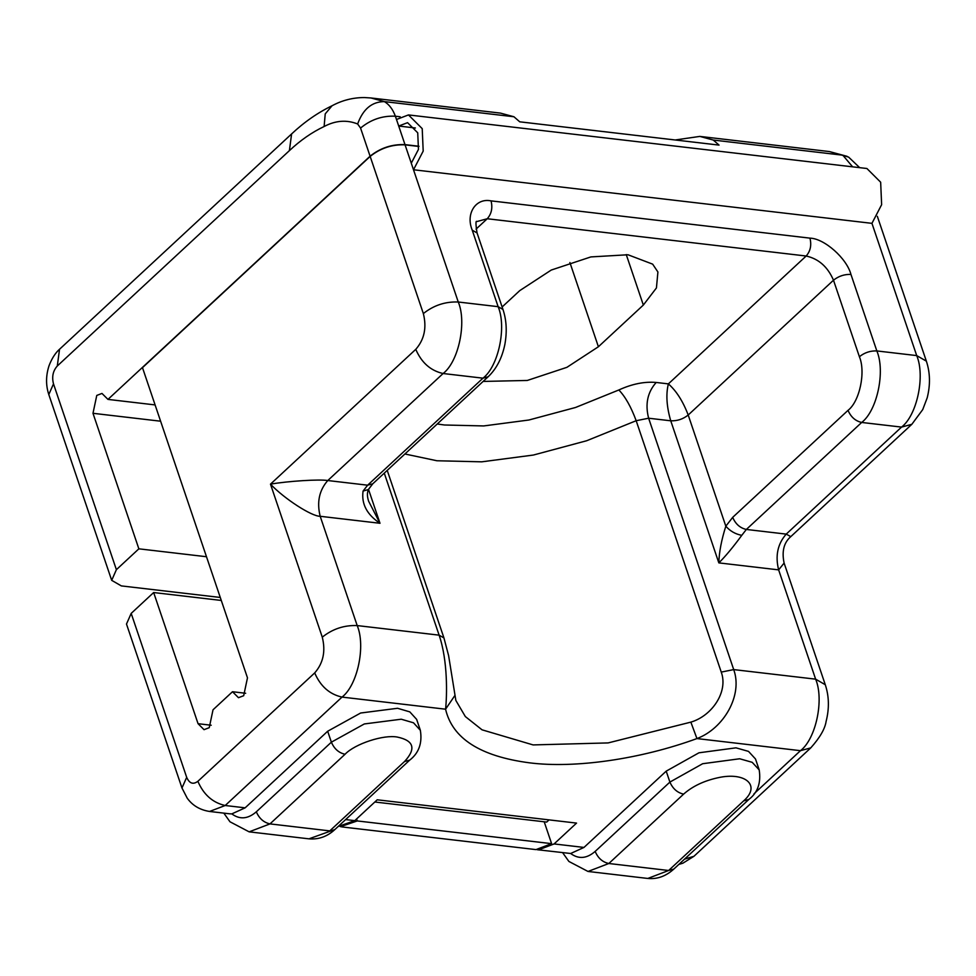 <?xml version="1.0" encoding="UTF-8"?>
<svg xmlns="http://www.w3.org/2000/svg" width="976" height="976" viewBox="0 0 976 976"><rect width="100%" height="100%" fill="white"/><g stroke="black" fill="none" stroke-linecap="round" stroke-linejoin="round"><path stroke-width="1.46" d="M675.172 139.983L699.829 136.408L713.261 140.056L719.056 145.107L519.732 121.817L513.937 116.754L500.505 113.118L370.941 97.966L384.385 101.614L513.937 116.754M368.647 501.261L379.993 523.282C366.915 514.608 361.266 503.872 363.072 491.074L367.635 485.194L482.974 378.176C498.455 366.378 506.788 327.058 498.126 306.671L472.238 230.165C465.406 213.781 475.751 197.677 491.038 200.873L809.946 238.144C824.244 238.4 846.79 258.359 850.95 274.427C844.46 274.171 838.64 276.098 833.492 280.21L688.202 415.02C682.944 401.246 676.331 390.864 668.365 383.885C665.815 394.353 666.608 406.663 670.744 420.802L648.625 418.216L636.169 420.717L586.686 440.737L533.372 455.048L481.729 461.831L436.919 460.757L404.918 453.986M850.95 274.427L876.838 350.933C885.5 371.319 877.168 410.652 861.686 422.449L746.347 529.456L741.784 535.336C735.392 534.128 730.072 531.078 725.827 526.186L732.683 517.365L848.022 410.347C859.636 401.502 865.883 372.002 859.392 356.716L833.492 280.21C827.758 266.875 818.657 258.811 806.164 256.017L487.244 218.746L476.959 221.54C475.617 220.344 475.654 224.138 477.057 232.947L472.238 230.165M437.224 423.999L444.495 424.999L483.706 425.939L528.894 420.009L575.547 407.48L618.845 389.973C632.082 383.922 644.526 381.421 656.201 382.458C647.539 392.193 645.014 404.113 648.625 418.216L733.708 669.597L815.631 679.162L825.281 684.725L784.106 563.054L778.641 569.874L718.836 562.884C719.105 552.306 721.435 540.07 725.827 526.186L688.202 415.02C683.054 419.131 677.234 421.059 670.744 420.802L718.836 562.884C725.327 556.491 732.976 547.316 741.784 535.336M363.072 491.074L368.367 489.549L372.783 483.791L488.122 376.785C496.455 368.867 502.03 358.107 504.848 344.504C507.166 331.755 506.532 320.067 502.957 309.453L477.057 232.947M732.683 517.365C735.55 524.027 740.101 528.065 746.347 529.456L786.217 534.116L790.792 536.617C783.874 542.571 781.642 551.391 784.106 563.067M368.501 489.33L379.993 523.282L320.189 516.292C311.661 516.475 284.333 498.785 270.486 484.145C288.079 481.095 319.579 479.118 327.777 480.534L367.635 485.194L372.783 483.791M387.228 470.395L443.946 637.938L448.606 655.628L455.853 700.451L465.345 716.567L482.034 729.816L533.103 744.92L608.133 742.919L690.862 722.13L696.937 738.576C640.585 759.169 574.803 768.673 529.309 762.805C480.29 756.327 452.376 738.466 445.568 709.198C447.02 696.034 447.996 660.898 439.115 635.156L384.276 473.14M690.862 722.13C712.016 715.884 728.474 691.74 721.252 672.098L733.708 669.597C743.041 695.229 723.777 728.499 696.937 738.576L800.466 750.678L810.763 747.884C819.889 737.649 825.013 728.828 826.111 721.41C829.393 708.478 829.112 696.242 825.281 684.725M454.645 695.839L445.568 709.198L342.027 697.096C329.534 694.302 320.433 686.238 314.699 672.915C323.263 663.143 325.789 651.224 322.275 637.157C332.584 628.922 344.211 625.067 357.192 625.579L439.115 635.156L443.946 637.938M859.661 167.652L848.608 157.099L829.393 151.561L847.095 156.331M418.96 146.254L404.991 144.619C392.023 144.106 380.384 147.962 370.087 156.197L107.97 399.404L101.98 393.438L96.77 395.426L92.988 413.299L138.86 548.829L116.388 569.679L111.691 580.342L121.341 585.905L220.271 597.458M370.087 156.197L360.571 128.076L357.643 123.976C346.663 119.621 335.488 120.475 324.117 126.514L325.228 113.875L332.035 105.774C342.149 100.296 352.934 97.563 364.377 97.551L370.941 97.966M357.643 123.976C363.011 109.129 371.917 101.675 384.385 101.614C389.192 104.469 392.852 109.336 395.378 116.205L400.16 116.766M360.571 128.076C370.795 119.56 382.397 115.607 395.378 116.205L396.488 119.487L408.468 114.924L422.218 128.637L423.194 151.097L413.507 169.763L411.286 163.199L418.448 149.413L417.728 132.809L407.565 122.671L398.708 126.038L396.488 119.487M131.187 613.392L186.684 777.335L181.975 787.998L126.49 624.054L131.187 613.392L153.659 592.542L221.284 600.447M408.468 114.924L866.908 168.506L880.657 182.219L881.633 204.679L871.946 223.345L413.507 169.763L458.269 302.011C445.288 301.486 433.661 305.342 423.352 313.577L370.16 156.416C380.457 148.181 392.096 144.326 405.064 144.838L411.286 163.199M340.392 826.696L357.265 820.938L551.599 843.654L535.97 849.608L341.637 826.892M231.812 813.886C239.754 819.755 247.928 819.071 256.322 811.812L331.376 742.175L364.329 723.948L401.246 719.214L413.507 722.801L420.351 730.304L416.642 719.373L409.798 711.87L397.549 708.283L360.632 713.017L327.668 731.244L245.135 807.835L231.812 813.886L229.58 813.801L209.572 811.459L225.2 805.505C212.707 802.711 203.594 794.647 197.872 781.312L314.699 672.915M537.215 849.706L570.667 853.5C578.609 859.368 586.771 858.673 595.165 851.414C598.007 858.124 602.558 862.15 608.829 863.504L588.003 871.458L568.886 861.442L562.676 852.731M538.459 849.901L554.087 843.935L576.548 823.097L377.224 799.795L354.764 820.645L338.172 826.489M554.087 843.935L583.977 847.436L570.667 853.5M551.599 843.654L544.205 821.792L546.682 822.085L549.061 819.877M356.582 818.949L357.265 820.938M374.857 802.004L544.205 821.792M418.936 146.461L405.064 144.838M370.16 156.416L142.484 367.659L247.477 677.832L243.683 695.717L238.473 697.694L232.495 691.728L245.671 693.277M153.659 592.542L198.055 723.692L204.033 729.67L209.242 727.681L213.024 709.796L232.495 691.728M138.86 548.829L206.485 556.735M107.97 399.404L155.099 404.918M595.165 851.414L669.902 782.081L702.659 763.72L739.662 758.767L752.203 762.317L759.194 769.905L755.497 758.974L748.507 751.386L735.965 747.836L698.95 752.801L666.205 771.15L583.977 847.436M404.991 144.619L398.708 126.038L415.398 127.99M483.096 381.433L527.296 380.457L566.91 367.33L598.398 346.748L643.343 305.061L656.433 287.944L657.909 271.987L652.651 264.142L627.983 254.76L590.858 256.92L551.257 270.047L519.757 290.616L502.128 306.976M713.261 140.056L842.825 155.196L852.621 166.835M656.201 382.458L668.365 383.885L806.164 256.017C810.446 251.137 811.703 245.171 809.946 238.144M618.845 389.973C625.311 396.671 631.082 406.919 636.169 420.717L721.252 672.098M753.984 793.817L800.466 750.678C815.96 738.881 824.293 699.56 815.631 679.162L778.641 569.874C775.127 555.808 777.652 543.888 786.217 534.116L901.543 427.098L861.686 422.449C855.44 421.046 850.889 417.02 848.022 410.347M790.804 536.617L911.84 424.304L922.735 409.591L927.2 397.805C930.47 384.886 930.189 372.661 926.358 361.144L916.708 355.593L876.838 350.933C870.36 350.665 864.541 352.604 859.392 356.716M491.038 200.873C492.795 207.9 491.526 213.866 487.244 218.746L476.056 229.116M488.122 376.785L482.974 378.176L443.104 373.515C458.586 361.718 466.931 322.397 458.269 302.011L498.126 306.671L502.957 309.453M245.135 807.835L225.2 805.505L342.027 697.096C357.509 685.298 365.854 645.978 357.192 625.579L320.189 516.292C316.688 502.225 319.213 490.306 327.777 480.534L443.104 373.515C430.611 370.721 421.51 362.657 415.776 349.335C424.34 339.563 426.866 327.643 423.352 313.577M684.493 859.161L693.936 856.294L682.919 863.174L678.82 864.431M911.84 424.304L901.543 427.098C917.025 415.3 925.37 375.98 916.708 355.593L871.946 223.345M324.117 126.514C312.015 132.248 300.437 140.288 289.396 150.633L57.291 366C52.96 370.868 51.704 376.821 53.497 383.873L116.388 569.679M53.497 383.873L48.8 394.536L111.691 580.342M57.291 366L59.536 349.262C58.731 349.981 53.326 354.434 49.007 365.817C45.823 375.711 45.75 385.288 48.8 394.536M289.396 150.633L291.604 133.932L59.536 349.262M186.684 777.335C189.393 783.484 193.114 784.814 197.872 781.312M322.275 637.157L270.486 484.145L415.776 349.335M256.322 811.812C259.189 818.474 263.74 822.512 269.986 823.903L329.778 830.893L404.552 761.512C416.301 748.738 413.922 740.589 397.427 737.087C383.727 734.367 354.922 743.81 345.04 754.265L269.986 823.903L249.148 831.845L308.953 838.835L334.927 829.502L409.664 760.158C418.875 753.045 422.437 743.09 420.351 730.304M345.04 754.265C338.794 752.874 334.231 748.836 331.376 742.175L327.668 731.244M404.552 761.512L409.664 760.158M666.205 771.15L669.902 782.081C672.793 788.718 677.356 792.732 683.603 794.135L608.829 863.504L668.633 870.494L673.782 869.104C665.864 876.265 657.214 879.376 647.796 878.449L668.633 870.494L743.639 800.893L748.824 799.466C757.718 792.683 761.17 782.825 759.194 769.905M743.639 800.893C761.158 785.582 745.554 771.528 717.933 777.75C703.867 780.849 692.423 786.314 683.603 794.135M345.626 819.572L354.764 820.645M198.055 723.692L211.219 725.241M92.988 413.299L160.613 421.205M569.899 262.532L598.398 346.748M626.25 254.577L643.343 305.061M368.66 501.261C367.122 496.747 367.025 492.831 368.379 489.549M810.763 747.884L693.936 856.294M926.358 361.144L877.339 216.33M332.584 105.493C317.944 112.521 304.28 122.012 291.568 133.968M181.975 787.998L187.221 798.173C192.504 805.529 199.958 809.946 209.572 811.459M223.833 813.13L229.982 821.78L249.148 831.845M334.927 829.502C327.326 836.554 318.664 839.665 308.953 838.835M673.782 869.104L748.812 799.478M647.796 878.449L588.003 871.458M699.829 136.408L829.393 151.561"/></g></svg>
